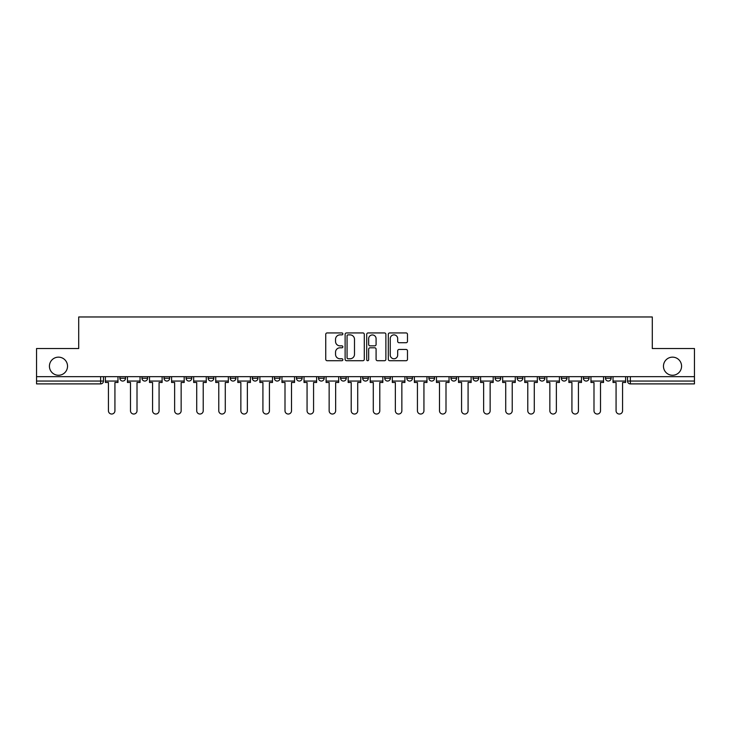 <?xml version="1.0" encoding="UTF-8"?>
<svg xmlns="http://www.w3.org/2000/svg" width="731" height="731" viewBox="0 0 731 731"><rect width="100%" height="100%" fill="white"/><g stroke="black" fill="none" stroke-linecap="round" stroke-linejoin="round"><path stroke-width="1.1" d="M342.866 333.912A0.969 0.969 0 0 0 341.889 332.934L327.132 332.934A1.389 1.389 0 0 0 325.743 334.323L325.743 359.323A1.389 1.389 0 0 0 327.132 360.712L341.889 360.712A0.969 0.969 0 0 0 342.866 359.743A0.969 0.969 0 0 0 341.889 358.766L339.979 358.766A4.441 4.441 0 0 1 335.538 354.325L335.538 352.241A4.441 4.441 0 0 1 339.979 347.801L341.889 347.801A0.969 0.969 0 0 0 342.866 346.823A0.969 0.969 0 0 0 341.889 345.854L339.979 345.854A4.441 4.441 0 0 1 335.538 341.404L335.538 339.321A4.441 4.441 0 0 1 339.979 334.88L341.889 334.88A0.969 0.969 0 0 0 342.866 333.912M663.465 366.204A9.055 9.055 0 0 0 672.52 375.259A9.055 9.055 0 0 0 681.575 366.204A9.055 9.055 0 0 0 672.52 357.148A9.055 9.055 0 0 0 663.465 366.204M49.425 366.204A9.055 9.055 0 0 0 58.48 375.259A9.055 9.055 0 0 0 67.535 366.204A9.055 9.055 0 0 0 58.48 357.148A9.055 9.055 0 0 0 49.425 366.204M583.384 378.238L583.384 376.675L583.384 378.238A2.833 2.833 0 0 0 586.216 381.061A2.833 2.833 0 0 1 583.384 378.238L589.049 378.238A2.833 2.833 0 0 1 586.216 381.061M561.317 378.238L561.317 376.675L561.317 378.238A2.833 2.833 0 0 0 564.14 381.061A2.833 2.833 0 0 1 561.317 378.238L566.973 378.238A2.833 2.833 0 0 1 564.14 381.061M495.097 376.675L495.097 378.238L500.762 378.238A2.833 2.833 0 0 1 497.93 381.061A2.833 2.833 0 0 1 495.097 378.238L495.097 376.675M473.03 376.675L473.03 378.238L478.686 378.238A2.833 2.833 0 0 1 475.854 381.061A2.833 2.833 0 0 1 473.03 378.238L473.03 376.675M362.667 376.675L362.667 378.238L368.333 378.238A2.833 2.833 0 0 1 365.5 381.061A2.833 2.833 0 0 1 362.667 378.238L362.667 376.675M296.457 376.675L296.457 378.238L302.113 378.238A2.833 2.833 0 0 1 299.29 381.061A2.833 2.833 0 0 1 296.457 378.238L296.457 376.675M252.314 376.675L252.314 378.238L257.97 378.238A2.833 2.833 0 0 1 255.146 381.061A2.833 2.833 0 0 1 252.314 378.238L252.314 376.675M230.238 376.675L230.238 378.238L235.903 378.238A2.833 2.833 0 0 1 233.07 381.061A2.833 2.833 0 0 1 230.238 378.238L230.238 376.675M186.094 378.238L186.094 376.675L186.094 378.238A2.833 2.833 0 0 0 188.927 381.061A2.833 2.833 0 0 1 186.094 378.238L191.76 378.238A2.833 2.833 0 0 1 188.927 381.061M141.951 378.238L141.951 376.675L141.951 378.238A2.833 2.833 0 0 0 144.784 381.061A2.833 2.833 0 0 1 141.951 378.238L147.616 378.238A2.833 2.833 0 0 1 144.784 381.061A2.833 2.833 0 0 0 147.616 378.238L147.616 376.675L147.616 378.238M406.089 342.729A1.389 1.389 0 0 0 407.478 341.34L407.478 334.323A1.389 1.389 0 0 0 406.089 332.934L389.696 332.934A1.389 1.389 0 0 0 388.307 334.323L388.307 359.323A1.389 1.389 0 0 0 389.696 360.712L406.089 360.712A1.389 1.389 0 0 0 407.478 359.323L407.478 350.853A1.389 1.389 0 0 0 406.089 349.464L399.071 349.464A1.389 1.389 0 0 0 397.682 350.853L397.682 355.056A3.719 3.719 0 0 1 393.972 358.766A3.719 3.719 0 0 1 390.253 355.056L390.253 338.599A3.719 3.719 0 0 1 393.972 334.88A3.719 3.719 0 0 1 397.682 338.599L397.682 341.34A1.389 1.389 0 0 0 399.071 342.729L406.089 342.729M36.55 376.675L36.55 348.523L78.71 348.523L78.71 316.971L652.29 316.971L652.29 348.523L694.45 348.523L694.45 376.675L36.55 376.675L36.55 381.061L103.473 381.061L103.473 376.675L103.473 381.061A2.833 2.833 0 0 1 100.64 383.894L36.55 383.894L36.55 381.061M364.285 334.323A1.389 1.389 0 0 0 362.896 332.934L346.512 332.934A1.389 1.389 0 0 0 345.123 334.323L345.123 359.323A1.389 1.389 0 0 0 346.512 360.712L362.896 360.712A1.389 1.389 0 0 0 364.285 359.323L364.285 334.323M368.104 332.934L384.488 332.934A1.389 1.389 0 0 1 385.877 334.323L385.877 359.323A1.389 1.389 0 0 1 384.488 360.712L377.479 360.712A1.389 1.389 0 0 1 376.09 359.323L376.09 349.19A1.389 1.389 0 0 0 374.701 347.801L370.05 347.801A1.389 1.389 0 0 0 368.662 349.19L368.662 359.743A0.969 0.969 0 0 1 367.684 360.712A0.969 0.969 0 0 1 366.715 359.743L366.715 334.323A1.389 1.389 0 0 1 368.104 332.934M627.527 376.675L627.527 381.061L694.45 381.061L694.45 383.894L630.36 383.894A2.833 2.833 0 0 1 627.527 381.061L627.527 376.675M694.45 376.675L694.45 381.061M611.116 376.675L611.116 378.238A2.833 2.833 0 0 1 608.283 381.061A2.833 2.833 0 0 1 605.46 378.238A2.833 2.833 0 0 0 608.283 381.061A2.833 2.833 0 0 0 611.116 378.238L605.46 378.238L605.46 376.675M589.049 376.675L589.049 378.238L589.049 376.675M566.973 376.675L566.973 378.238L566.973 376.675M539.24 376.675L539.24 378.238L544.906 378.238L544.906 376.675L544.906 378.238A2.833 2.833 0 0 1 542.073 381.061A2.833 2.833 0 0 1 539.24 378.238A2.833 2.833 0 0 0 542.073 381.061M522.829 378.238L522.829 376.675L522.829 378.238A2.833 2.833 0 0 1 519.997 381.061A2.833 2.833 0 0 1 517.173 378.238L522.829 378.238A2.833 2.833 0 0 1 519.997 381.061M517.173 376.675L517.173 378.238M500.762 376.675L500.762 378.238M478.686 376.675L478.686 378.238M456.619 376.675L456.619 378.238A2.833 2.833 0 0 1 453.787 381.061A2.833 2.833 0 0 1 450.954 378.238L456.619 378.238M450.954 376.675L450.954 378.238M434.543 376.675L434.543 378.238A2.833 2.833 0 0 1 431.71 381.061A2.833 2.833 0 0 1 428.887 378.238L434.543 378.238A2.833 2.833 0 0 1 431.71 381.061M428.887 376.675L428.887 378.238M412.476 376.675L412.476 378.238A2.833 2.833 0 0 1 409.643 381.061A2.833 2.833 0 0 1 406.811 378.238L412.476 378.238M406.811 376.675L406.811 378.238M390.4 376.675L390.4 378.238A2.833 2.833 0 0 1 387.567 381.061A2.833 2.833 0 0 1 384.744 378.238A2.833 2.833 0 0 0 387.567 381.061M384.744 376.675L384.744 378.238L390.4 378.238M368.333 376.675L368.333 378.238A2.833 2.833 0 0 1 365.5 381.061M346.256 376.675L346.256 378.238A2.833 2.833 0 0 1 343.433 381.061A2.833 2.833 0 0 1 340.6 378.238L346.256 378.238M340.6 376.675L340.6 378.238M324.189 376.675L324.189 378.238A2.833 2.833 0 0 1 321.357 381.061A2.833 2.833 0 0 1 318.524 378.238L324.189 378.238L324.189 376.675M318.524 376.675L318.524 378.238M302.113 376.675L302.113 378.238M280.046 376.675L280.046 378.238A2.833 2.833 0 0 1 277.213 381.061A2.833 2.833 0 0 1 274.381 378.238L280.046 378.238L280.046 376.675M274.381 376.675L274.381 378.238M257.97 378.238L257.97 376.675L257.97 378.238A2.833 2.833 0 0 1 255.146 381.061M235.903 378.238L235.903 376.675L235.903 378.238A2.833 2.833 0 0 1 233.07 381.061M213.827 376.675L213.827 378.238A2.833 2.833 0 0 1 211.003 381.061A2.833 2.833 0 0 1 208.171 378.238A2.833 2.833 0 0 0 211.003 381.061A2.833 2.833 0 0 0 213.827 378.238L213.827 376.675M208.171 376.675L208.171 378.238L213.827 378.238M191.76 376.675L191.76 378.238M169.683 376.675L169.683 378.238A2.833 2.833 0 0 1 166.86 381.061A2.833 2.833 0 0 1 164.027 378.238L169.683 378.238M164.027 376.675L164.027 378.238M125.54 376.675L125.54 378.238A2.833 2.833 0 0 1 122.717 381.061A2.833 2.833 0 0 1 119.884 378.238A2.833 2.833 0 0 0 122.717 381.061A2.833 2.833 0 0 0 125.54 378.238L125.54 376.675M119.884 376.675L119.884 378.238L125.54 378.238M348.038 334.88A0.969 0.969 0 0 0 347.061 335.849L347.061 357.797A0.969 0.969 0 0 0 348.038 358.766L350.048 358.766A4.441 4.441 0 0 0 354.498 354.325L354.498 339.321A4.441 4.441 0 0 0 350.048 334.88L348.038 334.88M376.09 338.663A3.719 3.719 0 0 0 372.371 334.953A3.719 3.719 0 0 0 368.662 338.663L368.662 344.465A1.389 1.389 0 0 0 370.05 345.854L374.701 345.854A1.389 1.389 0 0 0 376.09 344.465L376.09 338.663M105.383 381.061L105.383 382.477L108.426 382.477L108.426 410.776A3.253 3.253 0 0 0 111.679 414.029A3.253 3.253 0 0 0 114.931 410.776L114.931 382.477L117.974 382.477L117.974 381.061L105.383 381.061L105.383 376.675M117.974 381.061L117.974 376.675M127.45 381.061L127.45 382.477L130.493 382.477L130.493 410.776A3.253 3.253 0 0 0 133.746 414.029A3.253 3.253 0 0 0 137.008 410.776L137.008 382.477L140.041 382.477L140.041 381.061L127.45 381.061L127.45 376.675M140.041 381.061L140.041 376.675M149.526 381.061L149.526 382.477L152.569 382.477L152.569 410.776A3.253 3.253 0 0 0 155.822 414.029A3.253 3.253 0 0 0 159.075 410.776L159.075 382.477L162.118 382.477L162.118 381.061L149.526 381.061L149.526 376.675M162.118 381.061L162.118 376.675M171.593 381.061L171.593 382.477L174.636 382.477L174.636 410.776A3.253 3.253 0 0 0 177.889 414.029A3.253 3.253 0 0 0 181.151 410.776L181.151 382.477L184.185 382.477L184.185 381.061L171.593 381.061L171.593 376.675M184.185 381.061L184.185 376.675M193.669 381.061L193.669 382.477L196.712 382.477L196.712 410.776A3.253 3.253 0 0 0 199.965 414.029A3.253 3.253 0 0 0 203.218 410.776L203.218 382.477L206.261 382.477L206.261 381.061L193.669 381.061L193.669 376.675M206.261 381.061L206.261 376.675M215.736 381.061L215.736 382.477L218.779 382.477L218.779 410.776A3.253 3.253 0 0 0 222.032 414.029A3.253 3.253 0 0 0 225.285 410.776L225.285 382.477L228.328 382.477L228.328 381.061L215.736 381.061L215.736 376.675M228.328 381.061L228.328 376.675M237.813 381.061L237.813 382.477L240.855 382.477L240.855 410.776A3.253 3.253 0 0 0 244.108 414.029A3.253 3.253 0 0 0 247.361 410.776L247.361 382.477L250.404 382.477L250.404 381.061L237.813 381.061L237.813 376.675M250.404 381.061L250.404 376.675M259.88 381.061L259.88 382.477L262.922 382.477L262.922 410.776A3.253 3.253 0 0 0 266.175 414.029A3.253 3.253 0 0 0 269.428 410.776L269.428 382.477L272.471 382.477L272.471 381.061L259.88 381.061L259.88 376.675M272.471 381.061L272.471 376.675M281.956 381.061L281.956 382.477L284.999 382.477L284.999 410.776A3.253 3.253 0 0 0 288.252 414.029A3.253 3.253 0 0 0 291.505 410.776L291.505 382.477L294.547 382.477L294.547 381.061L281.956 381.061L281.956 376.675M294.547 381.061L294.547 376.675M304.023 381.061L304.023 382.477L307.066 382.477L307.066 410.776A3.253 3.253 0 0 0 310.319 414.029A3.253 3.253 0 0 0 313.572 410.776L313.572 382.477L316.614 382.477L316.614 381.061L304.023 381.061L304.023 376.675M316.614 381.061L316.614 376.675M326.099 381.061L326.099 382.477L329.142 382.477L329.142 410.776A3.253 3.253 0 0 0 332.395 414.029A3.253 3.253 0 0 0 335.648 410.776L335.648 382.477L338.691 382.477L338.691 381.061L326.099 381.061L326.099 376.675M338.691 381.061L338.691 376.675M348.166 381.061L348.166 382.477L351.209 382.477L351.209 410.776A3.253 3.253 0 0 0 354.462 414.029A3.253 3.253 0 0 0 357.715 410.776L357.715 382.477L360.758 382.477L360.758 381.061L348.166 381.061L348.166 376.675M360.758 381.061L360.758 376.675M370.242 381.061L370.242 382.477L373.285 382.477L373.285 410.776A3.253 3.253 0 0 0 376.538 414.029A3.253 3.253 0 0 0 379.791 410.776L379.791 382.477L382.834 382.477L382.834 381.061L370.242 381.061L370.242 376.675M382.834 381.061L382.834 376.675M392.309 381.061L392.309 382.477L395.352 382.477L395.352 410.776A3.253 3.253 0 0 0 398.605 414.029A3.253 3.253 0 0 0 401.858 410.776L401.858 382.477L404.901 382.477L404.901 381.061L392.309 381.061L392.309 376.675M404.901 381.061L404.901 376.675M414.386 381.061L414.386 382.477L417.428 382.477L417.428 410.776A3.253 3.253 0 0 0 420.681 414.029A3.253 3.253 0 0 0 423.934 410.776L423.934 382.477L426.977 382.477L426.977 381.061L414.386 381.061L414.386 376.675M426.977 381.061L426.977 376.675M436.453 381.061L436.453 382.477L439.495 382.477L439.495 410.776A3.253 3.253 0 0 0 442.748 414.029A3.253 3.253 0 0 0 446.001 410.776L446.001 382.477L449.044 382.477L449.044 381.061L436.453 381.061L436.453 376.675M449.044 381.061L449.044 376.675M458.529 381.061L458.529 382.477L461.572 382.477L461.572 410.776A3.253 3.253 0 0 0 464.825 414.029A3.253 3.253 0 0 0 468.078 410.776L468.078 382.477L471.12 382.477L471.12 381.061L458.529 381.061L458.529 376.675M471.12 381.061L471.12 376.675M480.596 381.061L480.596 382.477L483.639 382.477L483.639 410.776A3.253 3.253 0 0 0 486.892 414.029A3.253 3.253 0 0 0 490.145 410.776L490.145 382.477L493.187 382.477L493.187 381.061L480.596 381.061L480.596 376.675M493.187 381.061L493.187 376.675M502.672 381.061L502.672 382.477L505.715 382.477L505.715 410.776A3.253 3.253 0 0 0 508.968 414.029A3.253 3.253 0 0 0 512.221 410.776L512.221 382.477L515.264 382.477L515.264 381.061L502.672 381.061L502.672 376.675M515.264 381.061L515.264 376.675M524.739 381.061L524.739 382.477L527.782 382.477L527.782 410.776A3.253 3.253 0 0 0 531.035 414.029A3.253 3.253 0 0 0 534.288 410.776L534.288 382.477L537.331 382.477L537.331 381.061L524.739 381.061L524.739 376.675M537.331 381.061L537.331 376.675M546.815 381.061L546.815 382.477L549.849 382.477L549.849 410.776A3.253 3.253 0 0 0 553.111 414.029A3.253 3.253 0 0 0 556.364 410.776L556.364 382.477L559.407 382.477L559.407 381.061L546.815 381.061L546.815 376.675M559.407 381.061L559.407 376.675M568.882 381.061L568.882 382.477L571.925 382.477L571.925 410.776A3.253 3.253 0 0 0 575.178 414.029A3.253 3.253 0 0 0 578.431 410.776L578.431 382.477L581.474 382.477L581.474 381.061L568.882 381.061L568.882 376.675M581.474 381.061L581.474 376.675M590.959 381.061L590.959 382.477L593.992 382.477L593.992 410.776A3.253 3.253 0 0 0 597.254 414.029A3.253 3.253 0 0 0 600.507 410.776L600.507 382.477L603.55 382.477L603.55 381.061L590.959 381.061L590.959 376.675M603.55 381.061L603.55 376.675M613.026 381.061L613.026 382.477L616.069 382.477L616.069 410.776A3.253 3.253 0 0 0 619.321 414.029A3.253 3.253 0 0 0 622.574 410.776L622.574 382.477L625.617 382.477L625.617 381.061L613.026 381.061L613.026 376.675M625.617 381.061L625.617 376.675M100.64 376.675L100.64 383.894M630.36 376.675L630.36 383.894"/></g></svg>
